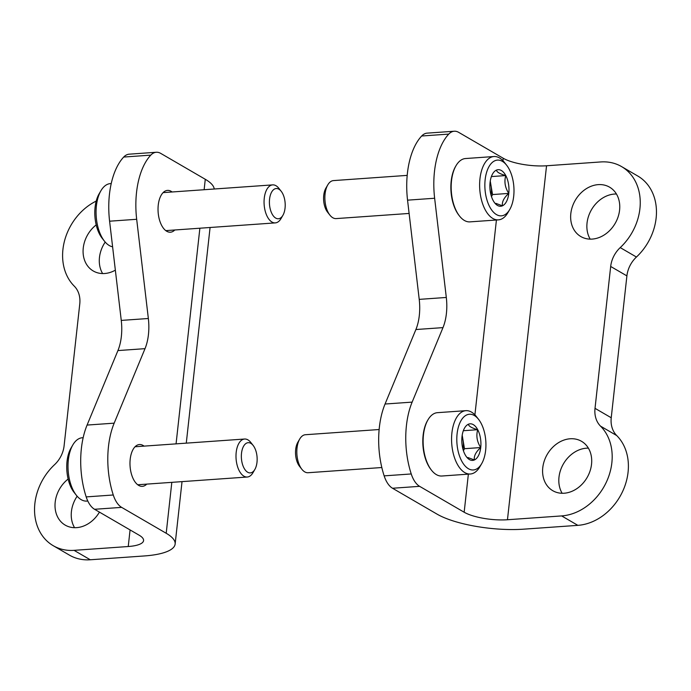 <?xml version="1.0" encoding="UTF-8"?>
<svg xmlns="http://www.w3.org/2000/svg" width="691" height="691" viewBox="0 0 691 691"><rect width="100%" height="100%" fill="white"/><g stroke="black" fill="none" stroke-linecap="round" stroke-linejoin="round"><path stroke-width="1.04" d="M96.213 201.081A52.378 42.263 120.2 0 0 74.274 286.152A25.394 20.488 120.2 0 1 79.767 303.954L64.099 445.825A25.394 20.488 120.2 0 1 54.563 464.68A52.378 42.263 120.2 0 0 53.25 545.709A52.378 42.263 120.2 0 0 74.067 550.347L128.241 546.521A31.743 9.018 6.3 0 0 143.581 540.578A31.743 9.018 6.3 0 0 139.107 535.18L94.563 509.284A25.394 13.155 86 0 1 86.185 496.907A63.494 32.892 86 0 1 87.083 425.069L117.928 350.57A38.1 19.737 86 0 0 121.262 320.408L109.593 221.198A63.494 32.892 86 0 1 123.706 157.047A25.394 13.155 86 0 1 129.182 154.179L156.27 152.262A25.394 13.155 86 0 1 160.735 153.393L205.279 179.289A63.494 18.044 6.3 0 1 214.219 189.006M87.083 425.069L114.17 423.16A63.494 32.892 86 0 0 113.272 494.989A25.394 13.155 86 0 0 121.651 507.375L166.203 533.271A63.494 18.044 6.3 0 1 175.134 544.059A63.494 18.044 6.3 0 1 144.454 555.944L90.279 559.77A52.378 42.263 -59.8 0 1 69.463 555.141L53.25 545.709M144.065 446.118A20.955 10.857 86 0 0 143.106 445.47A20.955 10.857 86 0 0 139.427 444.538A20.955 10.857 86 0 0 130.072 466.2A20.955 10.857 86 0 0 142.372 486.343A20.955 10.857 86 0 0 146.751 484.123M172.128 191.986A20.955 10.857 86 0 0 171.161 191.329A20.955 10.857 86 0 0 167.481 190.396A20.955 10.857 86 0 0 158.127 212.068A20.955 10.857 86 0 0 170.435 232.202A20.955 10.857 86 0 0 174.806 229.982M156.27 152.262A25.394 13.155 86 0 0 150.793 155.13A63.494 32.892 86 0 0 136.68 219.289L148.349 318.499A38.1 19.737 86 0 1 145.015 348.661L114.17 423.16M77.15 496.216A28.573 23.053 -59.8 0 0 71.415 511.573A28.573 23.053 -59.8 0 0 74.568 527.699M105.205 242.083A28.573 23.053 -59.8 0 0 99.469 257.432A28.573 23.053 -59.8 0 0 102.622 273.567M99.444 512.117A28.573 23.053 120.2 0 1 65.213 525.125A28.573 23.053 120.2 0 1 55.194 502.15A28.573 23.053 120.2 0 1 68.141 479.044M115.354 270.155A28.573 23.053 120.2 0 1 93.276 270.993A28.573 23.053 120.2 0 1 83.257 248.009A28.573 23.053 120.2 0 1 96.196 224.903M620.224 247.603A25.394 20.488 120.2 0 0 610.68 266.467L595.02 408.338A25.394 20.488 120.2 0 0 600.514 426.131A52.378 42.263 120.2 0 1 607.13 480.435A52.378 42.263 120.2 0 1 561.636 515.918L507.462 519.744A31.743 9.018 -173.7 0 1 464.162 512.23L419.618 486.334L392.531 488.252L437.075 514.147A63.494 18.044 -173.7 0 0 523.683 529.168L577.857 525.35A52.378 42.263 -59.8 0 0 623.342 489.859A52.378 42.263 -59.8 0 0 616.726 435.563A25.394 20.488 -59.8 0 1 611.233 417.761L626.901 275.89A25.394 20.488 -59.8 0 1 636.437 257.035A52.378 42.263 -59.8 0 0 637.75 176.006L621.537 166.574A52.378 42.263 120.2 0 1 620.224 247.603L636.437 257.035M502.97 160.727L503.238 158.256L458.694 132.361A25.394 13.155 -94 0 0 454.237 131.23L427.15 133.138A25.394 13.155 -94 0 0 421.674 136.006A63.494 32.892 -94 0 0 407.552 200.157L419.221 299.376A38.1 19.737 -94 0 1 415.896 329.529L385.051 404.028A63.494 32.892 -94 0 0 384.153 475.866A25.394 13.155 -94 0 0 392.531 488.252M503.238 158.256A31.743 9.018 -173.7 0 0 546.546 165.771L600.721 161.944A52.378 42.263 120.2 0 1 621.537 166.574M419.618 486.334A25.394 13.155 -94 0 1 411.24 473.957A63.494 32.892 -94 0 1 412.138 402.119L442.983 327.62A38.1 19.737 -94 0 0 446.308 297.458L434.639 198.248A63.494 32.892 -94 0 1 448.761 134.097A25.394 13.155 -94 0 1 454.237 131.23M616.432 194.007A28.573 23.053 -59.8 0 0 591.496 209.701A28.573 23.053 -59.8 0 0 590.2 239.138M588.378 448.148A28.573 23.053 -59.8 0 0 563.441 463.842A28.573 23.053 -59.8 0 0 562.146 493.279M619.585 210.142A28.573 23.053 120.2 0 1 580.846 236.564A28.573 23.053 120.2 0 1 575.275 200.278A28.573 23.053 120.2 0 1 609.566 187.157A28.573 23.053 120.2 0 1 619.585 210.142M591.531 464.283A28.573 23.053 120.2 0 1 552.791 490.705A28.573 23.053 120.2 0 1 547.22 454.419A28.573 23.053 120.2 0 1 581.511 441.299A28.573 23.053 120.2 0 1 591.531 464.283M468.36 424.257A18.329 9.493 -94 0 1 477.714 429.698A18.329 9.493 -94 0 1 480.729 447.552A18.329 9.493 -94 0 1 474.38 459.956A18.329 9.493 -94 0 1 466.658 457.062A18.329 9.493 -94 0 1 465.017 454.514A18.329 9.493 -94 0 1 462.003 436.66A18.329 9.493 -94 0 1 464.602 427.962A18.329 9.493 -94 0 1 468.36 424.257C468.748 426.261 471.867 428.075 477.714 429.698C475.987 435.805 476.989 441.756 480.729 447.552C475.9 451.854 473.776 455.982 474.38 459.956L467.859 457.528M485.635 450.402A27.934 14.476 -94 0 1 481.679 463.661A27.934 14.476 -94 0 1 462.037 461.657A27.934 14.476 -94 0 1 459.385 424.058A27.934 14.476 -94 0 1 478.543 419.316A27.934 14.476 -94 0 1 485.635 450.402M481.679 463.661L479.83 466.831A31.743 16.446 -94 0 1 470.355 474A31.743 16.446 -94 0 1 451.715 443.492A31.743 16.446 -94 0 1 465.881 410.67A31.743 16.446 -94 0 1 476.272 416.431L478.543 419.316M470.355 474L441.912 476.013A31.743 16.446 -94 0 1 431.521 470.243A31.743 16.446 -94 0 1 427.962 419.843A31.743 16.446 -94 0 1 437.438 412.674L465.881 410.67M431.521 470.243L430.951 469.526A30.793 15.953 -94 0 1 427.496 420.638L427.962 419.843M381.821 467.522L308.091 472.73A19.046 9.864 -94 0 1 301.855 469.267A19.046 9.864 -94 0 1 299.721 439.027A19.046 9.864 -94 0 1 305.405 434.725L379.134 429.526M301.855 469.267L299.531 466.33A15.15 7.851 -94 0 1 297.83 442.275L299.721 439.027M462.08 436.047A15.876 8.223 -94 0 1 462.97 439.77L462.201 435.209M463.428 450.748L464.473 448.701L462.97 439.77A15.876 8.223 -94 0 1 463.022 449.409M463.333 430.718L477.714 429.698M464.473 448.701L480.729 447.552M496.414 170.124A18.329 9.493 -94 0 1 505.777 175.566A18.329 9.493 -94 0 1 508.783 193.411A18.329 9.493 -94 0 1 502.435 205.814A18.329 9.493 -94 0 1 494.713 202.921A18.329 9.493 -94 0 1 493.072 200.373A18.329 9.493 -94 0 1 490.066 182.528A18.329 9.493 -94 0 1 492.657 173.821A18.329 9.493 -94 0 1 496.414 170.124C496.803 172.119 499.921 173.933 505.777 175.566C504.041 181.664 505.043 187.615 508.783 193.411C503.955 197.712 501.839 201.85 502.435 205.814L495.913 203.387M513.698 196.261A27.934 14.476 -94 0 1 509.733 209.528A27.934 14.476 -94 0 1 490.092 207.525A27.934 14.476 -94 0 1 487.44 169.917A27.934 14.476 -94 0 1 506.598 165.175A27.934 14.476 -94 0 1 513.698 196.261M509.733 209.528L507.885 212.698A31.743 16.446 -94 0 1 498.41 219.868A31.743 16.446 -94 0 1 479.77 189.36A31.743 16.446 -94 0 1 493.935 156.529A31.743 16.446 -94 0 1 504.326 162.299L506.598 165.175M498.41 219.868L469.966 221.871A31.743 16.446 -94 0 1 459.575 216.11A31.743 16.446 -94 0 1 456.017 165.71A31.743 16.446 -94 0 1 465.492 158.541L493.935 156.529M459.575 216.11L459.005 215.385A30.793 15.953 -94 0 1 455.559 166.496L456.017 165.71M409.115 213.441L336.146 218.589A19.046 9.864 -94 0 1 329.909 215.134A19.046 9.864 -94 0 1 327.776 184.894A19.046 9.864 -94 0 1 333.468 180.593L407.189 175.384M329.909 215.134L327.586 212.189A15.15 7.851 -94 0 1 325.893 188.133L327.776 184.894M490.135 181.906A15.876 8.223 -94 0 1 491.025 185.637L490.256 181.068M491.482 196.607L492.536 194.56L491.025 185.637A15.876 8.223 -94 0 1 491.076 195.277M491.396 176.576L505.777 175.566M492.536 194.56L508.783 193.411M111.216 183.556L110.379 183.607A31.743 16.446 86 0 0 100.903 190.776L99.055 193.946A27.934 14.476 86 0 0 102.19 238.3L104.462 241.176A31.743 16.446 86 0 0 112.607 246.808M100.903 190.776A31.743 16.446 86 0 0 104.462 241.176M281.202 191.286L278.879 188.341A19.046 9.864 86 0 0 272.643 184.886A19.046 9.864 86 0 0 264.143 204.579A19.046 9.864 86 0 0 275.32 222.891A19.046 9.864 86 0 0 281.012 218.581L282.895 215.342A15.15 7.851 86 0 0 285.046 208.146A15.15 7.851 86 0 0 281.202 191.286A15.15 7.851 86 0 0 270.803 193.86A15.15 7.851 86 0 0 272.245 214.253A15.15 7.851 86 0 0 282.895 215.342M83.162 437.688L82.324 437.749A31.743 16.446 86 0 0 72.84 444.918L71 448.088A27.934 14.476 86 0 0 74.127 492.441L76.399 495.317A31.743 16.446 86 0 0 86.79 501.087L87.809 501.01M72.84 444.918A31.743 16.446 86 0 0 76.399 495.317M253.139 445.427L250.816 442.482A19.046 9.864 86 0 0 244.588 439.027A19.046 9.864 86 0 0 236.08 458.72A19.046 9.864 86 0 0 247.266 477.023A19.046 9.864 86 0 0 252.958 472.722L254.841 469.483A15.15 7.851 86 0 0 256.992 462.288A15.15 7.851 86 0 0 253.139 445.427A15.15 7.851 86 0 0 242.748 448.001A15.15 7.851 86 0 0 244.191 468.394A15.15 7.851 86 0 0 254.841 469.483M74.067 550.347L90.279 559.77M94.563 509.284L121.651 507.375M205.279 179.289L204.13 189.723M199.88 228.211L176.067 443.864M171.817 482.353L166.203 533.271M130.072 529.928L128.241 546.521M86.185 496.907L113.272 494.989M117.928 350.57L145.015 348.661M121.262 320.408L148.349 318.499M109.593 221.198L136.68 219.289M123.706 157.047L150.793 155.13M561.636 515.918L577.857 525.35M464.162 512.23L468.368 474.147M474.907 414.868L496.423 220.006M507.462 519.744L546.546 165.771M448.761 134.097L421.674 136.006M434.639 198.248L407.552 200.157M446.308 297.458L419.221 299.376M442.983 327.62L415.896 329.529M412.138 402.119L385.051 404.028M411.24 473.957L384.153 475.866M610.68 266.467L626.901 275.89M595.02 408.338L611.233 417.761M600.514 426.131L616.726 435.563M210.081 227.494L186.276 443.138M182.027 481.627L175.134 544.059M165.788 230.621L275.32 222.891M163.102 192.616L272.643 184.886M137.734 484.754L247.266 477.023M135.047 446.757L244.588 439.027"/></g></svg>
